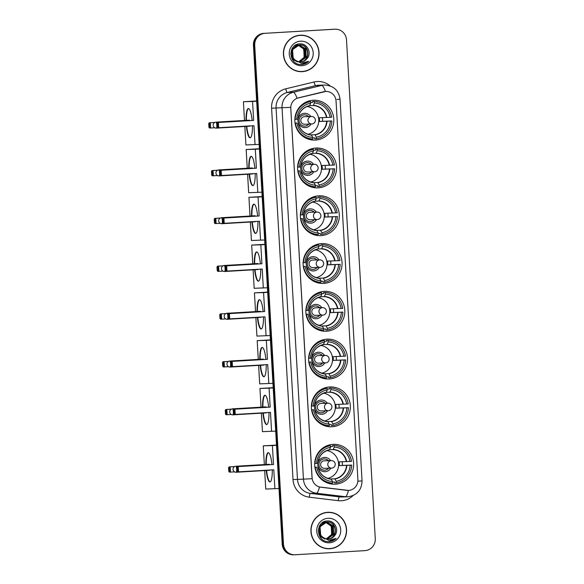 <?xml version="1.0" encoding="UTF-8"?>
<svg xmlns="http://www.w3.org/2000/svg" width="584" height="584" viewBox="0 0 584 584"><rect width="100%" height="100%" fill="white"/><g stroke="black" fill="none" stroke-linecap="round" stroke-linejoin="round"><path stroke-width="0.88" d="M324.193 291.387A19.944 19.491 88.2 0 0 305.87 312.177A19.944 19.491 88.2 0 0 325.981 331.23A19.944 19.491 88.2 0 0 326.485 331.208A19.944 19.491 88.2 0 0 344.815 310.411A19.944 19.491 88.2 0 0 324.704 291.358A19.944 19.491 88.2 0 0 324.193 291.387M315.929 148.029A19.944 19.491 88.2 0 0 297.599 168.827A19.944 19.491 88.2 0 0 317.711 187.873A19.944 19.491 88.2 0 0 318.222 187.851A19.944 19.491 88.2 0 0 336.545 167.053A19.944 19.491 88.2 0 0 316.433 148.007A19.944 19.491 88.2 0 0 315.929 148.029M318.682 195.815A19.944 19.491 88.2 0 0 300.358 216.606A19.944 19.491 88.2 0 0 320.47 235.659A19.944 19.491 88.2 0 0 320.981 235.637A19.944 19.491 88.2 0 0 339.304 214.839A19.944 19.491 88.2 0 0 319.192 195.793A19.944 19.491 88.2 0 0 318.682 195.815M321.441 243.601A19.944 19.491 88.2 0 0 303.111 264.391A19.944 19.491 88.2 0 0 323.222 283.444A19.944 19.491 88.2 0 0 323.733 283.423A19.944 19.491 88.2 0 0 342.056 262.625A19.944 19.491 88.2 0 0 321.945 243.579A19.944 19.491 88.2 0 0 321.441 243.601M326.945 339.165A19.944 19.491 88.2 0 0 308.622 359.963A19.944 19.491 88.2 0 0 328.734 379.016A19.944 19.491 88.2 0 0 329.245 378.987A19.944 19.491 88.2 0 0 347.568 358.196A19.944 19.491 88.2 0 0 327.456 339.143A19.944 19.491 88.2 0 0 326.945 339.165M329.704 386.951A19.944 19.491 88.2 0 0 311.374 407.749A19.944 19.491 88.2 0 0 331.493 426.794A19.944 19.491 88.2 0 0 331.997 426.773A19.944 19.491 88.2 0 0 350.327 405.982A19.944 19.491 88.2 0 0 330.216 386.929A19.944 19.491 88.2 0 0 329.704 386.951M333.011 444.358A19.944 19.491 88.2 0 0 314.688 465.149A19.944 19.491 88.2 0 0 334.8 484.202A19.944 19.491 88.2 0 0 335.311 484.18A19.944 19.491 88.2 0 0 353.634 463.382A19.944 19.491 88.2 0 0 333.522 444.329A19.944 19.491 88.2 0 0 333.011 444.358M313.17 100.244A19.944 19.491 88.2 0 0 294.847 121.041A19.944 19.491 88.2 0 0 314.958 140.087A19.944 19.491 88.2 0 0 315.469 140.065A19.944 19.491 88.2 0 0 333.793 119.267A19.944 19.491 88.2 0 0 313.681 100.222A19.944 19.491 88.2 0 0 313.17 100.244M325.558 91.447A10.162 9.928 88.2 0 0 323.85 91.703L298.409 97.857A10.162 9.928 88.2 0 0 290.796 108.325L312.097 477.727A10.162 9.928 88.2 0 0 320.864 487.231L346.83 490.356A10.162 9.928 88.2 0 0 357.89 479.683L336.055 101.01A10.162 9.928 88.2 0 0 325.558 91.447M306.242 102.331A19.944 19.491 88.2 0 0 305.87 102.171M326.084 446.446A19.944 19.491 88.2 0 0 325.711 446.286M322.777 389.039A19.944 19.491 88.2 0 0 322.397 388.878M320.017 341.253A19.944 19.491 88.2 0 0 319.645 341.092M314.513 245.689A19.944 19.491 88.2 0 0 314.134 245.528M311.754 197.903A19.944 19.491 88.2 0 0 311.374 197.742M309.002 150.117A19.944 19.491 88.2 0 0 308.622 149.957M317.265 293.475A19.944 19.491 88.2 0 0 316.886 293.314M300.183 35.208A18.25 17.841 88.2 0 0 283.415 54.239A18.25 17.841 88.2 0 0 301.818 71.671A18.25 17.841 88.2 0 0 302.286 71.65A18.25 17.841 88.2 0 0 319.054 52.618A18.25 17.841 88.2 0 0 300.651 35.186A18.25 17.841 88.2 0 0 300.183 35.208M301.505 71.679A18.25 17.841 88.2 0 0 301.651 71.671A18.25 17.841 88.2 0 0 306.6 70.649M327.697 512.307A18.25 17.841 88.2 0 0 310.922 531.338A18.25 17.841 88.2 0 0 329.332 548.77A18.25 17.841 88.2 0 0 329.792 548.748A18.25 17.841 88.2 0 0 346.567 529.717A18.25 17.841 88.2 0 0 328.164 512.285A18.25 17.841 88.2 0 0 327.697 512.307M329.011 548.778A18.25 17.841 88.2 0 0 329.157 548.77A18.25 17.841 88.2 0 0 334.114 547.741M312.097 477.727L312.126 478.697L303.446 479.143L282.036 107.799A15.053 14.709 -91.8 0 1 293.314 92.287A13.169 2.73 76.4 0 1 297.081 98.243L325.821 91.44M335.128 29.2A11.286 11.038 88.2 0 0 334.836 29.215L265.078 33.317A11.286 11.038 88.2 0 0 254.712 45.238L283.474 544.127A11.286 11.038 88.2 0 0 295.139 554.749L364.905 550.639A11.286 11.038 88.2 0 0 375.271 538.718L346.502 39.836A11.286 11.038 88.2 0 0 335.128 29.2L334.493 29.222A11.286 11.038 88.2 0 0 334.201 29.236L264.442 33.339A11.286 11.038 88.2 0 0 254.077 45.26L282.839 544.142A11.286 11.038 88.2 0 0 294.504 554.764M312.017 477.727L290.715 107.354L276.071 107.989L297.482 479.333A15.053 14.709 88.2 0 0 310.476 493.422L339.413 496.896A15.053 14.709 88.2 0 0 341.589 496.991L347.553 496.801A15.053 14.709 -91.8 0 1 345.37 496.707L316.433 493.224A15.053 14.709 -91.8 0 1 303.446 479.143L293.015 479.574L271.604 108.23A18.812 18.389 -91.8 0 1 285.707 88.841L314.053 81.986A18.812 18.389 -91.8 0 1 330.15 85.921M353.05 495.568A18.812 18.389 -91.8 0 1 341.399 500.758A18.812 18.389 -91.8 0 1 338.194 500.663A3.76 0.788 -83.1 0 1 339.413 496.896L345.37 496.707A13.169 2.752 96.9 0 0 348.444 490.414L319.492 486.998A13.169 2.752 96.9 0 1 316.433 493.224L310.476 493.422A3.76 0.788 -83.1 0 0 309.257 497.181A18.812 18.389 -91.8 0 1 293.015 479.574M332.997 513.007A18.25 17.841 88.2 0 0 327.843 512.299M305.49 35.909A18.25 17.841 88.2 0 0 300.337 35.201M263.807 33.361A11.286 11.038 88.2 0 0 253.441 45.282L282.203 544.164A11.286 11.038 88.2 0 0 293.584 554.8L294.219 554.778A11.286 11.038 88.2 0 1 282.839 544.142L254.077 45.26A11.286 11.038 88.2 0 1 264.442 33.339L334.201 29.236A11.286 11.038 88.2 0 1 334.493 29.222L333.858 29.244A11.286 11.038 88.2 0 0 333.566 29.251L265.078 33.317M300.658 35.376A18.06 17.651 88.2 0 0 300.198 35.398A18.06 17.651 88.2 0 0 283.598 54.232A18.06 17.651 88.2 0 0 301.811 71.482A18.06 17.651 88.2 0 0 302.278 71.46A18.06 17.651 88.2 0 0 318.871 52.633A18.06 17.651 88.2 0 0 300.658 35.376L300.023 35.398A18.06 17.651 88.2 0 0 299.563 35.42A18.06 17.651 88.2 0 0 295.234 36.237M298.716 61.773A8.505 8.315 88.2 0 0 304.541 55.626L303.541 48.91L298.139 45.194M295.402 45.224L297.504 45.107M295.497 45.172L296.745 45.063M297.555 61.962L292.139 59.115M294.482 45.866L298.512 45.078M294.832 45.603L297.752 45.034M296.979 61.59L292.438 58.159L291.774 49.676L299.139 44.997L305.563 48.844L305.885 57.341L299.636 61.919M297.183 61.729L292.183 58.166L290.722 53.684M292 48.808L298.767 45.005M307.031 58.648C312.148 53.122 307.25 43.347 300.118 43.866C287.364 43.661 288.357 64.926 301.001 64.532L301.629 64.51C304.344 64.32 306.68 63.255 308.637 61.313L301.271 63.203L295.482 60.276A8.505 8.315 88.2 0 0 307.031 58.648C305.374 60.67 303.293 61.773 300.789 61.948L300.643 61.955M295.482 60.276C289.146 56.122 292.19 44.975 299.563 44.975L299.307 44.99C309.812 43.844 310.688 61.867 299.782 61.984M295.986 60.787L293.19 58.137L292.533 49.647L299.307 44.99M297.249 45.063L297.628 45.085M297.76 45.099L298.139 45.143M298.263 45.165L303.797 48.903L304.118 57.4L298.76 61.78M296.621 45.07L297 45.078M297.628 45.121L298.008 45.172M298.256 45.034L298.636 45.056M298.767 45.063L304.804 48.873L305.125 57.363L299.263 61.875M297.628 45.041L298.008 45.041M298.643 45.085L304.549 48.881L304.87 57.371L299.139 61.853M299.271 45.005L305.812 48.837L306.133 57.334L299.767 61.933M298.636 45.005L299.015 45.012M299.563 44.975C310.067 43.836 310.936 61.86 300.037 61.977M301.001 64.532L301.629 64.51M300.526 41.187A12.264 11.994 88.2 0 0 289.262 54.137A12.264 11.994 88.2 0 0 301.943 65.678A12.264 11.994 88.2 0 0 313.207 52.728A12.264 11.994 88.2 0 0 300.526 41.187M296.344 70.978A18.06 17.651 88.2 0 0 301.176 71.504L301.811 71.482M308.637 61.313L301.278 64.525M328.164 512.475A18.06 17.651 88.2 0 0 327.704 512.496A18.06 17.651 88.2 0 0 311.111 531.331A18.06 17.651 88.2 0 0 329.325 548.58A18.06 17.651 88.2 0 0 329.785 548.558A18.06 17.651 88.2 0 0 346.378 529.724A18.06 17.651 88.2 0 0 328.164 512.475L327.529 512.496A18.06 17.651 88.2 0 0 327.069 512.518A18.06 17.651 88.2 0 0 322.74 513.336M326.23 538.871A8.505 8.315 88.2 0 0 332.048 532.725L331.055 526.009L325.646 522.293M322.908 522.322L325.011 522.206M323.003 522.271L324.251 522.162M325.062 539.061L319.645 536.214M321.996 522.965L326.025 522.169M322.346 522.702L325.266 522.132M324.485 538.689L319.944 535.258L319.287 526.768L326.653 522.096L333.07 525.943L333.391 534.44L327.149 539.017M324.689 538.828L319.689 535.265L318.236 530.783M319.514 525.907L326.273 522.096M334.537 535.747C339.654 530.221 334.763 520.446 327.631 520.964C314.878 520.76 315.871 542.025 328.515 541.631L329.135 541.609C331.858 541.419 334.194 540.353 336.143 538.404L328.777 540.302L322.996 537.375A8.505 8.315 88.2 0 0 334.537 535.747C332.88 537.769 330.799 538.871 328.303 539.047L328.15 539.054M322.996 537.375C316.652 533.221 319.696 522.074 327.069 522.074L326.814 522.081C337.326 520.943 338.194 538.966 327.288 539.083M323.492 537.879L320.704 535.229L320.047 526.746L326.814 522.081M324.762 522.162L325.142 522.184M325.266 522.198L325.646 522.242M325.77 522.264L331.303 526.001L331.624 534.499L326.266 538.879M324.127 522.169L324.507 522.169M325.142 522.22L325.522 522.271M325.77 522.132L332.062 525.98L332.384 534.469L326.646 538.952M326.273 522.162L332.311 525.972L332.632 534.462L326.77 538.974M325.135 522.14L325.514 522.14M326.777 522.096L333.325 525.936L333.647 534.433L327.274 539.032M326.149 522.103L326.529 522.111M327.069 522.074C337.574 520.935 338.443 538.959 327.544 539.076M328.515 541.631L329.135 541.609M328.04 518.285A12.264 11.994 88.2 0 0 316.776 531.236A12.264 11.994 88.2 0 0 329.449 542.777A12.264 11.994 88.2 0 0 340.713 529.827A12.264 11.994 88.2 0 0 328.04 518.285M323.857 548.069A18.06 17.651 88.2 0 0 328.69 548.602L329.325 548.58M336.143 538.404L328.792 541.624M295.037 123.034L296.92 123.041A17.235 16.848 88.2 0 0 312.674 137.393L312.768 138.977L311.177 139.028A18.812 18.389 88.2 0 1 304.921 137.612M305.089 102.58A17.878 17.469 -91.8 0 1 305.534 102.58M310.659 102.448L312.747 102.375L312.695 101.433L314.28 101.382A18.812 18.389 88.2 0 1 331.683 117.223L330.135 117.318A17.235 16.848 88.2 0 0 314.374 102.967L314.28 101.382M330.135 117.318L319.266 117.734A14.753 14.418 -91.8 0 1 319.484 121.487L322.55 121.304A17.878 17.469 88.2 0 0 322.346 117.632M322.55 121.304L331.902 120.983A18.812 18.389 88.2 0 1 316.44 138.758L314.849 138.81L314.791 137.868L312.703 137.933M306.68 138.255A17.878 17.469 -91.8 0 1 306.228 138.291M294.84 119.384L295.154 119.377A18.812 18.389 88.2 0 1 310.608 101.601L309.024 101.653A18.812 18.389 88.2 0 0 303.819 103.332M295.051 123.144L295.365 123.136A18.812 18.389 88.2 0 0 312.768 138.977M316.44 138.758L316.346 137.174A17.235 16.848 88.2 0 0 330.347 121.078L331.902 120.983M295.365 123.136L296.92 123.041M310.608 101.601L310.703 103.185A17.235 16.848 88.2 0 0 296.701 119.282L295.154 119.377M330.347 121.078L319.484 121.487M310.571 134.86L314.988 134.714L316.346 137.174M312.674 137.393L311.498 135.108A14.928 14.593 88.2 0 1 298.139 122.939L298.139 122.939M297.971 119.18C298.906 111.953 302.804 107.471 309.644 105.719L310.703 103.185M296.701 119.282L297.928 119.18A14.928 14.593 88.2 0 1 309.79 105.536L309.637 105.719M306.14 138.24L306.6 138.225M305.191 102.718L304.812 102.733M314.374 102.967L313.309 105.507L309.754 105.616M308.286 134.371A14.753 14.418 88.2 0 0 309.797 133.707M308.943 106.916A14.753 14.418 88.2 0 0 307.388 106.354M310.761 116.501A7.147 6.986 88.2 0 0 297.964 120.866A7.147 6.986 88.2 0 0 311.002 124.027M308.615 116.574A5.643 5.519 88.2 0 0 299.11 120.713A5.643 5.519 88.2 0 0 308.856 124.093M307.067 106.478A14.147 13.826 -91.8 0 1 307.951 134.269M304.68 124.224A3.76 3.679 -91.8 0 1 300.789 120.64A3.76 3.679 -91.8 0 1 304.344 116.712A3.76 3.679 -91.8 0 1 304.439 116.705M304.366 114.829A5.643 5.519 -91.8 0 1 308.454 116.581M308.695 124.1A5.643 5.519 -91.8 0 1 304.724 126.108M307.571 138.503A19.564 19.126 -91.8 0 1 307.147 138.685M252.434 125.764A14.673 3.103 86.6 0 1 250.098 137.846A14.673 3.103 86.6 0 1 246.382 126.378M214.722 127.772L209.568 128.042L208.948 127.334L208.729 123.574L209.262 122.786L214.817 122.457M244.499 120.457L243.418 101.74L256.653 100.959M259.157 144.409L245.908 144.941L244.842 126.465M246.025 120.37A14.673 3.103 86.6 0 1 248.368 108.544A14.673 3.103 86.6 0 1 252.135 120.479M255.047 144.649L253.952 125.677L217.642 127.787L217.022 127.071L218.708 127.75L218.401 122.494L217.555 123.29L217.766 127.049M253.653 120.421L217.336 122.53L253.653 120.421L252.558 101.448L243.418 101.74M252.558 101.448L256.661 101.207M209.262 122.786L214.759 122.494M208.729 123.574L210.328 122.749L210.634 128.013L209.692 127.305L209.481 123.552M208.948 127.334L209.692 127.305M217.555 123.29L216.803 123.319L217.022 127.071M217.336 122.53L216.803 123.319M249.791 120.618A3.008 0.635 -93.4 0 0 249.426 120.165L216.014 122.136A3.008 0.635 86.6 0 1 216.825 125.122A3.008 0.635 86.6 0 1 216.365 128.144L249.777 126.18A3.008 0.635 -93.4 0 0 250.018 125.91M250.281 137.809A14.673 3.103 86.6 0 1 246.747 126.356M246.397 120.348A14.673 3.103 86.6 0 1 248.558 108.558M297.789 170.82L299.672 170.827A17.235 16.848 88.2 0 0 315.433 185.179L315.521 186.763L313.929 186.814A18.812 18.389 88.2 0 1 307.673 185.398M307.841 150.358A17.878 17.469 -91.8 0 1 308.294 150.365M313.418 150.227L315.506 150.161L315.448 149.219L317.039 149.168A18.812 18.389 88.2 0 1 334.435 165.009L332.887 165.104A17.235 16.848 88.2 0 0 317.127 150.752L317.039 149.168M332.887 165.104L322.025 165.513A14.753 14.418 -91.8 0 1 322.237 169.272L325.31 169.09A17.878 17.469 88.2 0 0 325.106 165.418M325.31 169.09L334.654 168.769A18.812 18.389 88.2 0 1 319.192 186.544L317.601 186.595L317.55 185.654L315.462 185.719M309.432 186.04A17.878 17.469 -91.8 0 1 308.987 186.07M297.592 167.17L297.906 167.163A18.812 18.389 88.2 0 1 313.367 149.387L311.776 149.431A18.812 18.389 88.2 0 0 306.578 151.117M297.803 170.929L298.125 170.915A18.812 18.389 88.2 0 0 315.521 186.763M319.192 186.544L319.105 184.96A17.235 16.848 88.2 0 0 333.106 168.856L334.654 168.769M298.125 170.915L299.672 170.827M313.367 149.387L313.455 150.971A17.235 16.848 88.2 0 0 299.453 167.068L297.906 167.163M333.106 168.856L322.237 169.272M313.331 182.646L317.747 182.5L319.105 184.96M315.433 185.179L314.075 182.719C307.082 181.785 302.702 177.784 300.942 170.725M300.724 166.966C301.665 159.739 305.556 155.249 312.404 153.504L313.455 150.971M299.453 167.068L300.68 166.973A14.928 14.593 88.2 0 1 312.549 153.322L312.389 153.504M300.899 170.725L300.891 170.725A14.928 14.593 88.2 0 0 314.25 182.887L314.075 182.719M308.892 186.026L309.359 186.011M307.943 150.504L307.564 150.519M317.127 150.752L316.061 153.293L312.513 153.402M311.038 182.157A14.753 14.418 88.2 0 0 312.557 181.493M311.695 154.702A14.753 14.418 88.2 0 0 310.148 154.139M313.513 164.287A7.147 6.986 88.2 0 0 300.724 168.652A7.147 6.986 88.2 0 0 313.754 171.813M311.367 164.359A5.643 5.519 88.2 0 0 301.87 168.499A5.643 5.519 88.2 0 0 311.608 171.878M309.819 154.264A14.147 13.826 -91.8 0 1 310.71 182.055M307.439 172.01A3.76 3.679 -91.8 0 1 303.549 168.418A3.76 3.679 -91.8 0 1 307.199 164.491M307.118 162.615A5.643 5.519 -91.8 0 1 311.206 164.359M311.447 171.886A5.643 5.519 -91.8 0 1 307.476 173.893M310.323 186.289A19.564 19.126 -91.8 0 1 309.9 186.471M255.193 173.55A14.673 3.103 86.6 0 1 252.85 185.632A14.673 3.103 86.6 0 1 249.134 174.163M217.482 175.558L212.321 175.828L211.7 175.12L211.488 171.36L212.021 170.572L217.577 170.243M247.251 168.243L246.171 149.526L259.406 148.745M261.909 192.194L248.66 192.727L247.601 174.251M248.784 168.155A14.673 3.103 86.6 0 1 251.127 156.329A14.673 3.103 86.6 0 1 254.887 168.265M257.807 192.435L256.712 173.463L220.394 175.572L219.781 174.857L221.46 175.536L221.161 170.28L220.307 171.076L220.526 174.835M256.405 168.207L220.095 170.309L256.405 168.207L255.31 149.234L246.171 149.526M255.31 149.234L259.42 148.993M212.021 170.572L217.511 170.273M211.488 171.36L213.08 170.535L213.386 175.799L212.452 175.09L212.233 171.338M211.7 175.12L212.452 175.09M220.307 171.076L219.562 171.105L219.781 174.857M220.095 170.309L219.562 171.105M252.543 168.404A3.008 0.635 -93.4 0 0 252.178 167.951L218.766 169.922A3.008 0.635 86.6 0 1 219.577 172.9A3.008 0.635 86.6 0 1 219.117 175.93L252.529 173.966A3.008 0.635 -93.4 0 0 252.77 173.696M253.033 185.595A14.673 3.103 86.6 0 1 249.507 174.142M249.149 168.134A14.673 3.103 86.6 0 1 251.31 156.344M300.548 218.606L302.424 218.613A17.235 16.848 88.2 0 0 318.185 232.958L318.28 234.549L316.689 234.6A18.812 18.389 88.2 0 1 310.433 233.184M310.6 198.144A17.878 17.469 -91.8 0 1 311.046 198.151M316.17 198.012L318.258 197.947L318.207 197.005L319.791 196.954A18.812 18.389 88.2 0 1 337.194 212.795L335.639 212.89A17.235 16.848 88.2 0 0 319.886 198.538L319.791 196.954M335.639 212.89L324.777 213.299A14.753 14.418 -91.8 0 1 324.996 217.058L328.062 216.876A17.878 17.469 88.2 0 0 327.858 213.204M328.062 216.876L337.413 216.554A18.812 18.389 88.2 0 1 321.952 234.33L320.361 234.381L320.302 233.439L318.214 233.505M312.192 233.819A17.878 17.469 -91.8 0 1 311.739 233.856M300.351 214.956L300.658 214.948A18.812 18.389 88.2 0 1 316.119 197.166L314.535 197.217A18.812 18.389 88.2 0 0 309.33 198.903M300.563 218.715L300.877 218.701A18.812 18.389 88.2 0 0 318.28 234.549M321.952 234.33L321.857 232.746A17.235 16.848 88.2 0 0 335.858 216.642L337.413 216.554M300.877 218.701L302.424 218.613M316.119 197.166L316.214 198.757A17.235 16.848 88.2 0 0 302.213 214.854L300.658 214.948M335.858 216.642L324.996 217.058M316.083 230.424L320.499 230.286L321.857 232.746M318.185 232.958L316.827 230.505C309.841 229.57 305.461 225.57 303.695 218.504M303.483 214.751C304.417 207.524 308.308 203.035 315.156 201.29L316.214 198.757M302.213 214.854L303.439 214.751A14.928 14.593 88.2 0 1 315.302 201.108L315.141 201.29M303.658 218.511L303.651 218.511A14.928 14.593 88.2 0 0 317.01 230.673L316.827 230.505M311.644 233.812L312.111 233.797M310.695 198.29L310.323 198.297M319.886 198.538L318.813 201.071L315.265 201.188M313.798 229.943A14.753 14.418 88.2 0 0 315.309 229.278M314.447 202.487A14.753 14.418 88.2 0 0 312.9 201.918M316.272 212.072A7.147 6.986 88.2 0 0 303.476 216.438A7.147 6.986 88.2 0 0 316.513 219.599M314.126 212.145A5.643 5.519 88.2 0 0 304.622 216.284A5.643 5.519 88.2 0 0 314.367 219.664M312.571 202.049A14.147 13.826 -91.8 0 1 313.462 229.841M310.192 219.796A3.76 3.679 -91.8 0 1 306.301 216.204A3.76 3.679 -91.8 0 1 309.951 212.277M309.87 210.393A5.643 5.519 -91.8 0 1 313.966 212.145M314.207 219.672A5.643 5.519 -91.8 0 1 310.235 221.679M313.082 234.067A19.564 19.126 -91.8 0 1 312.652 234.257M257.946 221.336A14.673 3.103 86.6 0 1 255.602 233.417A14.673 3.103 86.6 0 1 251.894 221.949M220.234 223.343L215.08 223.614L214.459 222.898L214.24 219.146L214.773 218.358L220.329 218.029M250.01 216.029L248.93 197.312L262.158 196.531M264.669 239.98L251.419 240.513L250.353 222.037M251.536 215.934A14.673 3.103 86.6 0 1 253.879 204.115A14.673 3.103 86.6 0 1 257.639 216.051M260.559 240.221L259.464 221.248L223.154 223.358L222.533 222.643L224.219 223.322L223.913 218.066L223.066 218.861L223.278 222.621M259.165 215.985L222.847 218.095L259.165 215.985L258.07 197.02L248.93 197.312M258.07 197.02L262.172 196.779M214.773 218.358L220.27 218.058M214.24 219.146L215.839 218.321L216.138 223.584L215.204 222.876L214.985 219.124M214.459 222.898L215.204 222.876M223.066 218.861L222.314 218.883L222.533 222.643M222.847 218.095L222.314 218.883M255.303 216.189A3.008 0.635 -93.4 0 0 254.938 215.737A3.008 0.635 -93.4 0 0 254.931 215.737L221.518 217.701A3.008 0.635 86.6 0 1 221.526 217.701A3.008 0.635 86.6 0 1 222.336 220.686A3.008 0.635 86.6 0 1 221.876 223.716L255.288 221.745A3.008 0.635 -93.4 0 0 255.288 221.745A3.008 0.635 -93.4 0 0 255.529 221.482M255.785 233.381A14.673 3.103 86.6 0 1 252.259 221.927M251.901 215.919A14.673 3.103 86.6 0 1 254.069 204.13M303.3 266.392L305.184 266.399A17.235 16.848 88.2 0 0 320.944 280.743L321.032 282.335L319.441 282.386A18.812 18.389 88.2 0 1 313.185 280.97M313.353 245.93A17.878 17.469 -91.8 0 1 313.805 245.937M318.922 245.798L321.01 245.733L320.959 244.791L322.55 244.74A18.812 18.389 88.2 0 1 339.946 260.581L338.399 260.676A17.235 16.848 88.2 0 0 322.638 246.324L322.55 244.74M338.399 260.676L327.536 261.084A14.753 14.418 -91.8 0 1 327.748 264.844L330.814 264.661A17.878 17.469 88.2 0 0 330.617 260.99M330.814 264.661L340.165 264.34A18.812 18.389 88.2 0 1 324.704 282.116L323.113 282.167L323.062 281.225L320.974 281.291M314.944 281.605A17.878 17.469 -91.8 0 1 314.499 281.641M303.103 262.742L303.417 262.734A18.812 18.389 88.2 0 1 318.879 244.952L317.287 245.003A18.812 18.389 88.2 0 0 312.09 246.689M303.315 266.501L303.629 266.486A18.812 18.389 88.2 0 0 321.032 282.335M324.704 282.116L324.609 280.532A17.235 16.848 88.2 0 0 338.618 264.428L340.165 264.34M303.629 266.486L305.184 266.399M318.879 244.952L318.966 246.543A17.235 16.848 88.2 0 0 304.965 262.639L303.417 262.734M338.618 264.428L327.748 264.844M318.842 278.21L323.259 278.072L324.609 280.532M320.944 280.743L319.587 278.291C312.593 277.356 308.213 273.356 306.454 266.289M306.235 262.537C307.177 255.31 311.068 250.821 317.915 249.076L318.966 246.543M304.965 262.639L306.191 262.537A14.928 14.593 88.2 0 1 318.054 248.893L317.9 249.076M306.41 266.289L306.403 266.297A14.928 14.593 88.2 0 0 319.762 278.458L319.587 278.291M314.404 281.597L314.871 281.583M313.455 246.076L313.075 246.083M322.638 246.324L321.572 248.857L318.017 248.974M316.55 277.728A14.753 14.418 88.2 0 0 318.061 277.064M317.207 250.273A14.753 14.418 88.2 0 0 315.652 249.704M319.025 259.858A7.147 6.986 88.2 0 0 306.228 264.224A7.147 6.986 88.2 0 0 319.266 267.377M316.878 259.924A5.643 5.519 88.2 0 0 307.374 264.07A5.643 5.519 88.2 0 0 317.119 267.45M315.331 249.835A14.147 13.826 -91.8 0 1 316.221 277.626M312.944 267.582A3.76 3.679 -91.8 0 1 309.053 263.99A3.76 3.679 -91.8 0 1 312.703 260.062M312.63 258.179A5.643 5.519 -91.8 0 1 316.718 259.931M316.959 267.457A5.643 5.519 -91.8 0 1 312.988 269.465M315.834 281.853A19.564 19.126 -91.8 0 1 315.411 282.043M260.698 269.122A14.673 3.103 86.6 0 1 258.362 281.196A14.673 3.103 86.6 0 1 254.646 269.735M222.993 271.122L217.832 271.399L217.212 270.684L217 266.932L217.525 266.143L223.081 265.815M252.762 263.815L251.682 245.097L264.917 244.316M267.421 287.759L254.171 288.299L253.106 269.823M254.296 263.72A14.673 3.103 86.6 0 1 256.639 251.901A14.673 3.103 86.6 0 1 260.398 263.837M263.311 288.007L262.223 269.034L225.906 271.144L225.285 270.428L226.972 271.107L226.672 265.851L225.818 266.647L226.037 270.407M261.917 263.771L225.607 265.881L261.917 263.771L260.822 244.806L251.682 245.097M260.822 244.806L264.932 244.557M217.525 266.143L223.022 265.844M217 266.932L218.591 266.107L218.898 271.363L217.963 270.662L217.744 266.903M217.212 270.684L217.963 270.662M225.818 266.647L225.074 266.669L225.285 270.428M225.607 265.881L225.074 266.669M258.055 263.975A3.008 0.635 -93.4 0 0 257.69 263.523L224.278 265.486A3.008 0.635 86.6 0 1 225.088 268.472A3.008 0.635 86.6 0 1 224.628 271.502L258.04 269.531A3.008 0.635 -93.4 0 0 258.281 269.268M258.544 281.159A14.673 3.103 86.6 0 1 255.011 269.713M254.661 263.698A14.673 3.103 86.6 0 1 256.821 251.916M306.053 314.177L307.936 314.185A17.235 16.848 88.2 0 0 323.697 328.529L323.784 330.121L322.2 330.164A18.812 18.389 88.2 0 1 315.944 328.748M316.105 293.716A17.878 17.469 -91.8 0 1 316.557 293.723M321.682 293.584L323.77 293.518L323.711 292.577L325.303 292.526A18.812 18.389 88.2 0 1 342.706 308.367L341.151 308.454A17.235 16.848 88.2 0 0 325.397 294.11L325.303 292.526M341.151 308.454L330.288 308.87A14.753 14.418 -91.8 0 1 330.507 312.63L333.573 312.447A17.878 17.469 88.2 0 0 333.369 308.775M333.573 312.447L342.918 312.126A18.812 18.389 88.2 0 1 327.456 329.902L325.872 329.953L325.814 329.011L323.726 329.077M317.703 329.391A17.878 17.469 -91.8 0 1 317.251 329.427M305.863 310.527L306.169 310.52A18.812 18.389 88.2 0 1 321.631 292.737L320.039 292.788A18.812 18.389 88.2 0 0 314.842 294.475M306.074 314.287L306.388 314.272A18.812 18.389 88.2 0 0 323.784 330.121M327.456 329.902L327.368 328.317A17.235 16.848 88.2 0 0 341.37 312.214L342.918 312.126M306.388 314.272L307.936 314.185M321.631 292.737L321.726 294.329A17.235 16.848 88.2 0 0 307.724 310.425L306.169 310.52M341.37 312.214L330.507 312.63M321.594 325.996L326.011 325.857L327.368 328.317M323.697 328.529L322.339 326.069C315.353 325.142 310.973 321.142 309.206 314.075M308.994 310.323C309.929 303.096 313.82 298.606 320.667 296.862L321.726 294.329M307.724 310.425L308.951 310.323A14.928 14.593 88.2 0 1 320.813 296.679L320.652 296.862M309.162 314.075L309.162 314.082A14.928 14.593 88.2 0 0 322.514 326.244L322.339 326.069M317.156 329.383L317.623 329.369M316.207 293.861L315.834 293.869M325.397 294.11L324.324 296.643L320.777 296.76M319.309 325.514A14.753 14.418 88.2 0 0 320.82 324.85M319.959 298.059A14.753 14.418 88.2 0 0 318.411 297.49M321.784 307.644A7.147 6.986 88.2 0 0 308.987 312.002A7.147 6.986 88.2 0 0 322.025 315.163M319.63 307.71A5.643 5.519 88.2 0 0 310.133 311.856A5.643 5.519 88.2 0 0 319.871 315.236M318.083 297.614A14.147 13.826 -91.8 0 1 318.974 325.405M315.703 315.367A3.76 3.679 -91.8 0 1 311.812 311.776A3.76 3.679 -91.8 0 1 315.462 307.848M315.382 305.965A5.643 5.519 -91.8 0 1 319.477 307.717M319.718 315.236A5.643 5.519 -91.8 0 1 315.747 317.251M318.587 329.639A19.564 19.126 -91.8 0 1 318.163 329.829M263.457 316.908A14.673 3.103 86.6 0 1 261.114 328.982A14.673 3.103 86.6 0 1 257.405 317.521M225.745 318.908L220.584 319.185L219.971 318.47L219.752 314.718L220.285 313.929L225.84 313.601M255.515 311.601L254.441 292.876L267.669 292.102M270.173 335.544L256.931 336.085L255.865 317.608M257.048 311.506A14.673 3.103 86.6 0 1 259.391 299.687A14.673 3.103 86.6 0 1 263.15 311.622M266.07 335.785L264.975 316.82L228.665 318.93L228.045 318.214L229.731 318.893L229.424 313.63L228.578 314.433L228.789 318.192M264.669 311.557L228.359 313.666L264.669 311.557L263.581 292.584L254.441 292.876M263.581 292.584L267.684 292.343M220.285 313.929L225.774 313.63M219.752 314.718L221.351 313.893L221.65 319.149L220.716 318.448L220.496 314.688M219.971 318.47L220.716 318.448M228.578 314.433L227.826 314.455L228.045 318.214M228.359 313.666L227.826 314.455M260.814 311.754A3.008 0.635 -93.4 0 0 260.449 311.308A3.008 0.635 -93.4 0 0 260.442 311.308L227.03 313.272A3.008 0.635 86.6 0 1 227.037 313.272A3.008 0.635 86.6 0 1 227.848 316.258A3.008 0.635 86.6 0 1 227.388 319.287L260.8 317.316A3.008 0.635 -93.4 0 0 260.8 317.316A3.008 0.635 -93.4 0 0 261.041 317.046M261.296 328.945A14.673 3.103 86.6 0 1 257.77 317.499M257.413 311.484A14.673 3.103 86.6 0 1 259.573 299.702M308.812 361.963L310.695 361.971A17.235 16.848 88.2 0 0 326.449 376.315L326.544 377.899L324.952 377.95A18.812 18.389 88.2 0 1 318.696 376.534M318.864 341.501A17.878 17.469 -91.8 0 1 319.317 341.509M324.434 341.37L326.522 341.304L326.471 340.355L328.062 340.304A18.812 18.389 88.2 0 1 345.458 356.152L343.91 356.24A17.235 16.848 88.2 0 0 328.15 341.896L328.062 340.304M343.91 356.24L333.041 356.656A14.753 14.418 -91.8 0 1 333.26 360.416L336.326 360.233A17.878 17.469 88.2 0 0 336.121 356.554M336.326 360.233L345.677 359.905A18.812 18.389 88.2 0 1 330.216 377.687L328.624 377.739L328.573 376.789L326.485 376.863M320.455 377.176A17.878 17.469 -91.8 0 1 320.01 377.213M308.615 358.313L308.929 358.299A18.812 18.389 88.2 0 1 324.39 340.523L322.799 340.574A18.812 18.389 88.2 0 0 317.601 342.261M308.827 362.065L309.14 362.058A18.812 18.389 88.2 0 0 326.544 377.899M330.216 377.687L330.121 376.096A17.235 16.848 88.2 0 0 344.122 359.999L345.677 359.905M309.14 362.058L310.695 361.971M324.39 340.523L324.478 342.107A17.235 16.848 88.2 0 0 310.476 358.211L308.929 358.299M344.122 359.999L333.26 360.416M324.346 373.782L328.763 373.643L330.121 376.096M326.449 376.315L325.091 373.855C318.105 372.928 313.725 368.927 311.966 361.861M311.747 358.109C312.688 350.882 316.579 346.392 323.426 344.648L324.478 342.107M310.476 358.211L311.703 358.109A14.928 14.593 88.2 0 1 323.565 344.465L323.412 344.648M311.922 361.861L311.914 361.868A14.928 14.593 88.2 0 0 325.273 374.03L325.091 373.855M319.915 377.169L320.375 377.154M318.966 341.64L318.587 341.655M328.15 341.896L327.084 344.429L323.529 344.545M322.061 373.3A14.753 14.418 88.2 0 0 323.572 372.636M322.718 345.845A14.753 14.418 88.2 0 0 321.163 345.275M324.536 355.43A7.147 6.986 88.2 0 0 311.739 359.788A7.147 6.986 88.2 0 0 324.777 362.949M322.39 355.495A5.643 5.519 88.2 0 0 312.885 359.642A5.643 5.519 88.2 0 0 322.631 363.022M320.842 345.399A14.147 13.826 -91.8 0 1 321.733 373.191M318.455 363.153A3.76 3.679 -91.8 0 1 314.564 359.562A3.76 3.679 -91.8 0 1 318.214 355.634M318.141 353.751A5.643 5.519 -91.8 0 1 322.229 355.503M322.47 363.022A5.643 5.519 -91.8 0 1 318.499 365.036M321.346 377.425A19.564 19.126 -91.8 0 1 320.923 377.614M266.209 364.693A14.673 3.103 86.6 0 1 263.873 376.768A14.673 3.103 86.6 0 1 260.157 365.299M228.497 366.694L223.343 366.971L222.723 366.256L222.504 362.503L223.037 361.708L228.592 361.387M258.274 359.379L257.194 340.662L270.428 339.888M272.932 383.33L259.683 383.863L258.617 365.394M259.8 359.291A14.673 3.103 86.6 0 1 262.15 347.465A14.673 3.103 86.6 0 1 265.91 359.401M268.822 383.571L267.728 364.606L231.417 366.708L230.797 366L231.549 365.971L232.483 366.679L232.177 361.416L231.33 362.219L231.549 365.971M267.428 359.342L231.111 361.452L267.428 359.342L266.333 340.37L257.194 340.662M266.333 340.37L270.443 340.129M223.037 361.708L228.534 361.416M222.504 362.503L224.103 361.678L224.409 366.934L223.468 366.234L223.256 362.474M222.723 366.256L223.468 366.234M231.33 362.219L230.585 362.241L230.797 366M231.111 361.452L230.585 362.241M263.567 359.54A3.008 0.635 -93.4 0 0 263.202 359.094L229.789 361.058A3.008 0.635 86.6 0 1 230.6 364.044A3.008 0.635 86.6 0 1 230.14 367.066L263.552 365.102A3.008 0.635 -93.4 0 0 263.793 364.832M264.056 376.731A14.673 3.103 86.6 0 1 260.522 365.277M260.172 359.269A14.673 3.103 86.6 0 1 262.333 347.487M311.564 409.749L313.447 409.749A17.235 16.848 88.2 0 0 329.208 424.101L329.296 425.685L327.712 425.736A18.812 18.389 88.2 0 1 321.448 424.32M321.616 389.287A17.878 17.469 -91.8 0 1 322.069 389.294M327.193 389.156L329.281 389.09L329.223 388.141L330.814 388.09A18.812 18.389 88.2 0 1 348.217 403.938L346.662 404.026A17.235 16.848 88.2 0 0 330.909 389.681L330.814 388.09M346.662 404.026L335.8 404.442A14.753 14.418 -91.8 0 1 336.012 408.194L339.085 408.019A17.878 17.469 88.2 0 0 338.881 404.34M339.085 408.019L348.429 407.69A18.812 18.389 88.2 0 1 332.968 425.473L331.383 425.524L331.325 424.575L329.237 424.641M323.207 424.962A17.878 17.469 -91.8 0 1 322.762 424.999M311.374 406.099L311.681 406.084A18.812 18.389 88.2 0 1 327.142 388.309L325.551 388.36A18.812 18.389 88.2 0 0 320.353 390.046M311.579 409.851L311.9 409.844A18.812 18.389 88.2 0 0 329.296 425.685M332.968 425.473L332.88 423.882A17.235 16.848 88.2 0 0 346.881 407.785L348.429 407.69M311.9 409.844L313.447 409.749M327.142 388.309L327.237 389.893A17.235 16.848 88.2 0 0 313.236 405.997L311.681 406.084M346.881 407.785L336.012 408.194M327.106 421.568L331.522 421.429L332.88 423.882M329.208 424.101L327.85 421.641C320.857 420.714 316.477 416.713 314.718 409.647M313.236 405.997L314.455 405.895A14.928 14.593 88.2 0 1 326.325 392.251L327.237 389.893M314.674 409.647L314.674 409.654A14.928 14.593 88.2 0 0 328.026 421.816L327.85 421.641M322.667 424.955L323.135 424.94M321.718 389.426L321.346 389.44M330.909 389.681L329.836 392.214L326.288 392.331M324.821 421.079A14.753 14.418 88.2 0 0 326.332 420.422M325.471 393.623A14.753 14.418 88.2 0 0 323.923 393.061M327.288 403.216A7.147 6.986 88.2 0 0 314.499 407.574A7.147 6.986 88.2 0 0 327.529 410.734M325.142 403.281A5.643 5.519 88.2 0 0 315.645 407.428A5.643 5.519 88.2 0 0 325.383 410.808M323.594 393.185A14.147 13.826 -91.8 0 1 324.485 420.976M321.215 410.939A3.76 3.679 -91.8 0 1 317.324 407.347A3.76 3.679 -91.8 0 1 320.974 403.42M320.893 401.536A5.643 5.519 -91.8 0 1 324.989 403.288M325.23 410.808A5.643 5.519 -91.8 0 1 321.258 412.815M324.098 425.21A19.564 19.126 -91.8 0 1 323.675 425.4M268.969 412.479A14.673 3.103 86.6 0 1 266.625 424.553A14.673 3.103 86.6 0 1 262.909 413.085M231.257 414.479L226.096 414.757L225.482 414.041L225.263 410.282L225.796 409.494L231.352 409.165M261.026 407.165L259.946 388.448L273.181 387.674M275.684 431.116L262.442 431.649L261.377 413.18M262.559 407.077A14.673 3.103 86.6 0 1 264.902 395.251A14.673 3.103 86.6 0 1 268.662 407.187M271.582 431.357L270.487 412.384L234.169 414.494L233.556 413.786L234.301 413.757L235.235 414.465L234.936 409.201L234.082 410.004L234.301 413.757M270.18 407.128L233.87 409.238L270.18 407.128L269.093 388.156L259.946 388.448M269.093 388.156L273.195 387.915M225.796 409.494L231.286 409.201M225.263 410.282L226.862 409.464L227.161 414.72L226.227 414.019L226.008 410.26M225.482 414.041L226.227 414.019M234.082 410.004L233.337 410.026L233.556 413.786M233.87 409.238L233.337 410.026M266.326 407.325A3.008 0.635 -93.4 0 0 265.961 406.88A3.008 0.635 -93.4 0 0 265.954 406.88L232.542 408.844A3.008 0.635 86.6 0 1 232.549 408.844A3.008 0.635 86.6 0 1 233.352 411.829A3.008 0.635 86.6 0 1 232.899 414.852L266.311 412.888A3.008 0.635 -93.4 0 0 266.311 412.888A3.008 0.635 -93.4 0 0 266.552 412.618M266.808 424.517A14.673 3.103 86.6 0 1 263.282 413.063M262.924 407.055A14.673 3.103 86.6 0 1 265.085 395.266M314.878 467.149L316.762 467.156A17.235 16.848 88.2 0 0 332.515 481.501L332.61 483.092L331.018 483.143A18.812 18.389 88.2 0 1 324.762 481.727M324.93 446.687A17.878 17.469 -91.8 0 1 325.376 446.694M330.5 446.556L332.588 446.49L332.537 445.548L334.121 445.497A18.812 18.389 88.2 0 1 351.524 461.338L349.977 461.433A17.235 16.848 88.2 0 0 334.216 447.081L334.121 445.497M349.977 461.433L339.107 461.842A14.753 14.418 -91.8 0 1 339.326 465.601L342.392 465.419A17.878 17.469 88.2 0 0 342.188 461.747M342.392 465.419L351.743 465.098A18.812 18.389 88.2 0 1 336.282 482.873L334.69 482.924L334.632 481.983L332.544 482.048M326.522 482.362A17.878 17.469 -91.8 0 1 326.069 482.399M314.681 463.499L314.995 463.492A18.812 18.389 88.2 0 1 330.449 445.709L328.865 445.76A18.812 18.389 88.2 0 0 323.66 447.446M314.893 467.258L315.207 467.244A18.812 18.389 88.2 0 0 332.61 483.092M336.282 482.873L336.187 481.289A17.235 16.848 88.2 0 0 350.188 465.185L351.743 465.098M315.207 467.244L316.762 467.156M330.449 445.709L330.544 447.3A17.235 16.848 88.2 0 0 316.543 463.397L314.995 463.492M350.188 465.185L339.326 465.601M330.413 478.968L334.829 478.829L336.187 481.289M332.515 481.501L331.157 479.048C324.171 478.114 319.791 474.113 318.024 467.047M317.813 463.294C318.747 456.067 322.645 451.578 329.486 449.833L330.544 447.3M316.543 463.397L317.769 463.294A14.928 14.593 88.2 0 1 329.632 449.651L329.478 449.833M317.988 467.047L317.981 467.054A14.928 14.593 88.2 0 0 331.34 479.216L331.157 479.048M325.981 482.355L326.441 482.34M325.032 446.833L324.653 446.84M334.216 447.081L333.15 449.614L329.595 449.731M328.128 478.486A14.753 14.418 88.2 0 0 329.639 477.821M328.785 451.031A14.753 14.418 88.2 0 0 327.23 450.461M330.602 460.615A7.147 6.986 88.2 0 0 317.805 464.974A7.147 6.986 88.2 0 0 330.843 468.134M328.456 460.681A5.643 5.519 88.2 0 0 318.952 464.827A5.643 5.519 88.2 0 0 328.697 468.207M326.909 450.592A14.147 13.826 -91.8 0 1 327.792 478.376M324.522 468.339A3.76 3.679 -91.8 0 1 320.631 464.747A3.76 3.679 -91.8 0 1 324.281 460.82M324.208 458.936A5.643 5.519 -91.8 0 1 328.296 460.688M328.536 468.215A5.643 5.519 -91.8 0 1 324.565 470.222M327.412 482.61A19.564 19.126 -91.8 0 1 326.989 482.8M272.275 469.879A14.673 3.103 86.6 0 1 269.939 481.953A14.673 3.103 86.6 0 1 266.224 470.492M234.564 471.879L229.41 472.157L228.789 471.441L228.57 467.689L229.103 466.901L234.658 466.572M264.34 464.572L263.26 445.855L276.495 445.074M278.999 488.516L265.749 489.056L264.683 470.58M265.866 464.477A14.673 3.103 86.6 0 1 268.209 452.658A14.673 3.103 86.6 0 1 271.976 464.594M274.889 488.764L273.794 469.791L237.484 471.901L236.863 471.186L238.549 471.865L238.243 466.601L237.396 467.404L237.608 471.164M273.494 464.528L237.177 466.638L273.494 464.528L272.399 445.555L263.26 445.855M272.399 445.555L276.502 445.315M229.103 466.901L234.6 466.601M228.57 467.689L230.169 466.864L230.476 472.12L229.534 471.419L229.322 467.66M228.789 471.441L229.534 471.419M237.396 467.404L236.644 467.426L236.863 471.186M237.177 466.638L236.644 467.426M269.633 464.725A3.008 0.635 -93.4 0 0 269.268 464.28L235.856 466.244A3.008 0.635 86.6 0 1 236.666 469.229A3.008 0.635 86.6 0 1 236.206 472.259L269.618 470.288A3.008 0.635 -93.4 0 0 269.859 470.018M270.122 481.917A14.673 3.103 86.6 0 1 266.589 470.47M266.238 464.455A14.673 3.103 86.6 0 1 268.399 452.673M285.707 88.841A3.76 0.781 -103.6 0 0 287.357 92.476L293.314 92.287L321.66 85.432A15.053 14.709 -91.8 0 1 324.58 85.038L318.616 85.227A15.053 14.709 88.2 0 0 315.696 85.622L287.357 92.476A15.053 14.709 88.2 0 0 276.071 107.989L271.604 108.23M325.441 91.454A13.169 2.73 76.4 0 0 321.66 85.432L315.696 85.622A3.76 0.781 -103.6 0 1 314.053 81.986M337.041 99.389L340.049 99.214C338.713 90.33 333.559 85.607 324.58 85.038M357.868 481.187L362.051 480.895L340.049 99.214M347.933 496.787A15.053 14.709 -91.8 0 1 347.553 496.801L347.954 496.787C357.014 495.341 361.708 490.049 362.051 480.895M338.194 500.663L309.257 497.181M334.836 29.215L333.566 29.251M254.712 45.238L253.441 45.282M283.474 544.127L282.203 544.164M315.17 134.889A14.928 14.593 88.2 0 0 327.04 121.238M314.988 134.714A14.753 14.418 88.2 0 0 326.697 121.26M326.821 117.486A14.928 14.593 88.2 0 0 313.462 105.324M326.478 117.501A14.753 14.418 88.2 0 0 313.309 105.507M311.834 123.998A3.76 3.679 -91.8 0 1 307.943 120.457A3.76 3.679 -91.8 0 1 311.498 116.479L304.344 116.712M216.365 128.144A3.008 0.635 86.6 0 1 216.357 128.144A3.008 3.008 0 0 1 213.182 125.312A3.008 3.008 0 0 1 216.014 122.136M317.922 182.675A14.928 14.593 88.2 0 0 329.792 169.024M317.747 182.5A14.753 14.418 88.2 0 0 329.449 169.039M329.573 165.272A14.928 14.593 88.2 0 0 316.221 153.11M329.237 165.287A14.753 14.418 88.2 0 0 316.061 153.293M314.586 171.784A3.76 3.679 -91.8 0 1 310.703 168.243A3.76 3.679 -91.8 0 1 314.25 164.265L307.096 164.491M219.117 175.93L219.117 175.93A3.008 3.008 0 0 1 215.934 173.098A3.008 3.008 0 0 1 218.766 169.922M320.682 230.461A14.928 14.593 88.2 0 0 332.544 216.81M320.499 230.286A14.753 14.418 88.2 0 0 332.208 216.825M332.332 213.058A14.928 14.593 88.2 0 0 318.974 200.889M331.989 213.072A14.753 14.418 88.2 0 0 318.813 201.071M317.346 219.569A3.76 3.679 -91.8 0 1 313.455 216.029A3.76 3.679 -91.8 0 1 317.01 212.05L309.856 212.277M221.876 223.716A3.008 0.635 86.6 0 1 221.869 223.716A3.008 3.008 0 0 1 218.693 220.883A3.008 3.008 0 0 1 221.518 217.701M323.434 278.247A14.928 14.593 88.2 0 0 335.304 264.596M323.259 278.072A14.753 14.418 88.2 0 0 334.961 264.61M335.085 260.836A14.928 14.593 88.2 0 0 321.726 248.674M334.741 260.858A14.753 14.418 88.2 0 0 321.572 248.857M320.098 267.355A3.76 3.679 -91.8 0 1 316.214 263.815A3.76 3.679 -91.8 0 1 319.762 259.836L312.608 260.062M224.628 271.502L224.628 271.502A3.008 3.008 0 0 1 221.446 268.669A3.008 3.008 0 0 1 224.278 265.486M326.186 326.025A14.928 14.593 88.2 0 0 338.056 312.382M326.011 325.857A14.753 14.418 88.2 0 0 337.72 312.396M337.844 308.622A14.928 14.593 88.2 0 0 324.485 296.46M337.501 308.637A14.753 14.418 88.2 0 0 324.324 296.643M322.857 315.141A3.76 3.679 -91.8 0 1 318.966 311.601A3.76 3.679 -91.8 0 1 322.521 307.622L315.367 307.848M227.388 319.287A3.008 0.635 86.6 0 1 227.38 319.287A3.008 3.008 0 0 1 224.205 316.455A3.008 3.008 0 0 1 227.03 313.272M328.945 373.811A14.928 14.593 88.2 0 0 340.815 360.167M328.763 373.643A14.753 14.418 88.2 0 0 340.472 360.182M340.596 356.408A14.928 14.593 88.2 0 0 327.237 344.246M340.253 356.423A14.753 14.418 88.2 0 0 327.084 344.429M325.609 362.919A3.76 3.679 -91.8 0 1 321.718 359.379A3.76 3.679 -91.8 0 1 325.273 355.408L318.119 355.634M230.14 367.066L230.14 367.066A3.008 3.008 0 0 1 226.957 364.241A3.008 3.008 0 0 1 229.789 361.058M331.697 421.597A14.928 14.593 88.2 0 0 343.567 407.953M331.522 421.429A14.753 14.418 88.2 0 0 343.224 407.968M343.348 404.194A14.928 14.593 88.2 0 0 329.997 392.032M343.012 404.208A14.753 14.418 88.2 0 0 329.836 392.214M328.369 410.705A3.76 3.679 -91.8 0 1 324.478 407.165A3.76 3.679 -91.8 0 1 328.026 403.186L320.879 403.42M232.899 414.852A3.008 0.635 86.6 0 1 232.892 414.852A3.008 3.008 0 0 1 229.716 412.019A3.008 3.008 0 0 1 232.542 408.844M335.012 478.997A14.928 14.593 88.2 0 0 346.881 465.353M334.829 478.829A14.753 14.418 88.2 0 0 346.538 465.368M346.662 461.594A14.928 14.593 88.2 0 0 333.303 449.432M346.319 461.615A14.753 14.418 88.2 0 0 333.15 449.614M331.675 468.113A3.76 3.679 -91.8 0 1 327.785 464.572A3.76 3.679 -91.8 0 1 331.34 460.594L324.186 460.82M236.206 472.259A3.008 0.635 86.6 0 1 236.199 472.259A3.008 3.008 0 0 1 233.023 469.426A3.008 3.008 0 0 1 235.856 466.244M294.854 554.756L294.219 554.778M311.33 134.933C304.33 133.999 299.95 130.006 298.183 122.939M304.585 124.231L311.739 124.005A3.76 3.76 0 0 0 315.375 120.027A3.76 3.76 0 0 0 311.498 116.479M307.337 172.017L314.491 171.784A3.76 3.76 0 0 0 318.127 167.812A3.76 3.76 0 0 0 314.25 164.265M310.097 219.803L317.251 219.569A3.76 3.76 0 0 0 320.886 215.591A3.76 3.76 0 0 0 317.01 212.05M312.849 267.589L320.003 267.355A3.76 3.76 0 0 0 323.638 263.377A3.76 3.76 0 0 0 319.762 259.836M315.608 315.367L322.762 315.141A3.76 3.76 0 0 0 326.398 311.162A3.76 3.76 0 0 0 322.521 307.622M318.36 363.153L325.514 362.927A3.76 3.76 0 0 0 329.15 358.948A3.76 3.76 0 0 0 325.273 355.408M314.499 405.887C315.44 398.668 319.331 394.178 326.179 392.426M321.112 410.939L328.266 410.713A3.76 3.76 0 0 0 331.909 406.734A3.76 3.76 0 0 0 328.026 403.186M324.427 468.346L331.581 468.113A3.76 3.76 0 0 0 335.216 464.134A3.76 3.76 0 0 0 331.34 460.594"/></g></svg>
